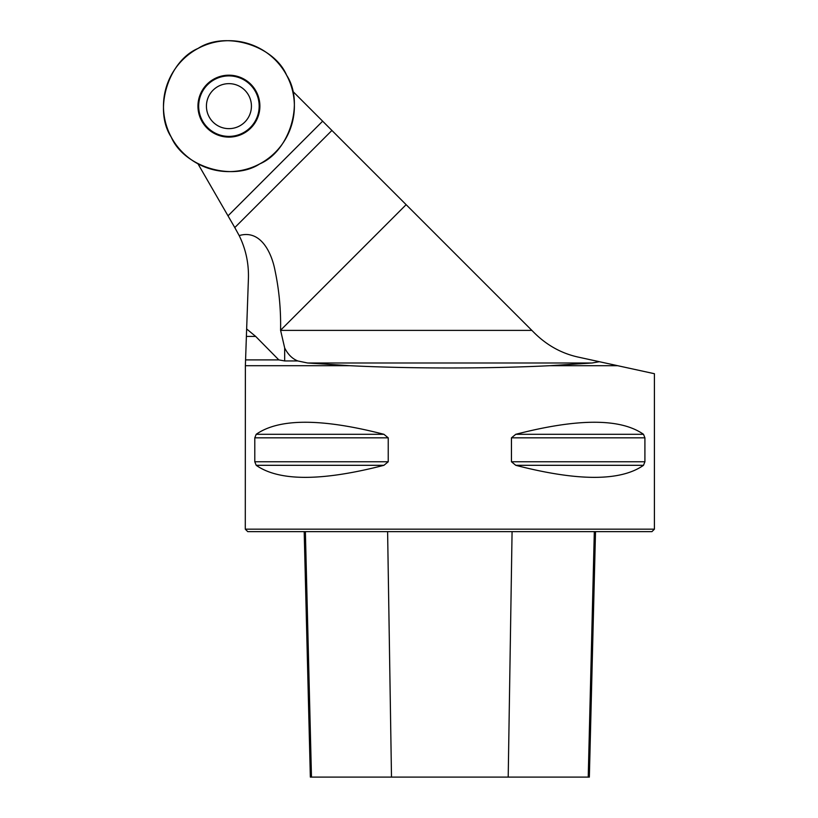 <?xml version="1.0" encoding="UTF-8"?>
<svg xmlns="http://www.w3.org/2000/svg" width="818" height="818" viewBox="0 0 818 818"><rect width="100%" height="100%" fill="white"/><g stroke="black" fill="none" stroke-linecap="round" stroke-linejoin="round"><path stroke-width="1.23" d="M331.914 130.451L234.786 227.578L239.183 235.584C260.39 229.265 271.566 252.261 275.022 270.533C279.122 289.961 280.973 309.858 280.574 330.247L406.137 204.674L292.65 91.187M234.786 227.578L197.976 163.825M599.349 361.709L592.13 362.988L549.86 365.697L617.662 365.697L578.878 357.241C562.038 353.673 547.211 345.574 534.41 332.946L406.137 204.674M255.676 336.423L278.836 359.9L245.574 359.9L246.647 328.959L255.676 336.423L246.392 336.423M278.836 359.9L284.674 360.942L297.762 360.942C292.282 358.754 287.916 354.419 284.674 347.947L280.574 330.247M245.574 359.9L245.369 365.697L349.838 365.697L307.568 362.988L297.762 360.942M617.662 365.697L654.41 373.714L654.41 529.174L245.288 529.174L245.369 365.697M349.838 365.697C410.667 368.724 489.021 368.724 549.86 365.697M254.787 437.845L256.198 434.307C279.102 418.233 321.678 418.233 383.928 434.307L388.233 437.845L388.233 461.761L383.928 465.309C321.678 481.373 279.102 481.373 256.198 465.309L254.787 461.761L254.787 437.845L388.233 437.845M644.911 461.761L643.5 465.309C620.596 481.373 578.019 481.373 515.759 465.309L511.454 461.761L511.454 437.845L515.759 434.307C578.019 418.233 620.596 418.233 643.5 434.307L644.911 437.845L644.911 461.761L511.454 461.761M239.183 235.584C245.789 249.04 248.866 263.355 248.416 278.539L246.647 328.959M654.41 529.174L651.956 531.628L247.742 531.628L245.288 529.174M304.184 531.628L310.349 777.1L589.349 777.1L595.514 531.628M198.079 48.415A65.46 65.46 0 0 1 294.347 108.303A65.46 65.46 0 0 1 194.347 161.729A65.46 65.46 0 0 1 198.079 48.415C225.267 30.573 273.979 45.358 286.658 75.297C304.5 102.485 289.715 151.197 259.766 163.886C232.588 181.729 183.866 166.933 171.187 136.995C153.344 109.806 168.13 61.094 198.079 48.415M207.026 84.254A30.961 30.961 0 0 0 207.026 128.037A30.961 30.961 0 0 0 250.819 128.037A30.961 30.961 0 0 0 250.819 84.254A30.961 30.961 0 0 0 207.026 84.254M244.838 122.056A22.505 22.505 0 0 1 213.017 122.056A22.505 22.505 0 0 1 213.017 90.236A22.505 22.505 0 0 1 244.838 90.236A22.505 22.505 0 0 1 244.838 122.056M228.007 215.84L322.65 121.187M284.674 360.942L284.674 347.947M592.13 362.988L307.568 362.988M280.574 330.39L531.853 330.39M391.495 777.1L387.609 531.628M311.474 777.1L305.38 531.628M588.224 777.1L594.318 531.628M508.203 777.1L512.078 531.628M256.198 465.309L383.928 465.309M254.787 461.761L388.233 461.761M256.198 434.307L383.928 434.307M515.759 434.307L643.5 434.307M511.454 437.845L644.911 437.845M515.759 465.309L643.5 465.309M250.645 127.864A30.716 30.716 0 0 1 199.255 114.101A30.716 30.716 0 0 1 236.872 76.483A30.716 30.716 0 0 1 250.645 127.864M250.318 127.536A30.256 30.256 0 0 0 236.75 76.923A30.256 30.256 0 0 0 199.704 113.978A30.256 30.256 0 0 0 250.318 127.536"/></g></svg>
